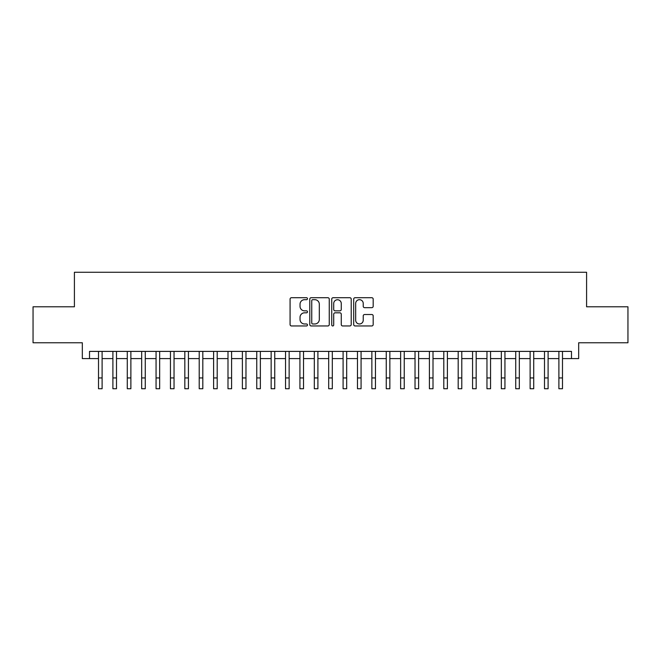 <?xml version="1.0" encoding="UTF-8"?>
<svg xmlns="http://www.w3.org/2000/svg" width="661" height="661" viewBox="0 0 661 661"><rect width="100%" height="100%" fill="white"/><g stroke="black" fill="none" stroke-linecap="round" stroke-linejoin="round"><path stroke-width="0.99" d="M307.481 298.698A0.992 0.992 0 0 0 306.489 297.714L291.493 297.714A1.413 1.413 0 0 0 290.08 299.127L290.08 324.543A1.413 1.413 0 0 0 291.493 325.956L306.489 325.956A0.992 0.992 0 0 0 307.481 324.964A0.992 0.992 0 0 0 306.489 323.981L304.547 323.981A4.52 4.52 0 0 1 300.036 319.461L300.036 317.338A4.52 4.52 0 0 1 304.547 312.818L306.489 312.818A0.992 0.992 0 0 0 307.481 311.835A0.992 0.992 0 0 0 306.489 310.844L304.547 310.844A4.52 4.52 0 0 1 300.036 306.324L300.036 304.209A4.52 4.52 0 0 1 304.547 299.689L306.489 299.689A0.992 0.992 0 0 0 307.481 298.698M371.771 307.671A1.413 1.413 0 0 0 373.184 306.258L373.184 299.127A1.413 1.413 0 0 0 371.771 297.714L355.106 297.714A1.413 1.413 0 0 0 353.693 299.127L353.693 324.543A1.413 1.413 0 0 0 355.106 325.956L371.771 325.956A1.413 1.413 0 0 0 373.184 324.543L373.184 315.925A1.413 1.413 0 0 0 371.771 314.512L364.641 314.512A1.413 1.413 0 0 0 363.228 315.925L363.228 320.197A3.776 3.776 0 0 1 359.452 323.981A3.776 3.776 0 0 1 355.676 320.197L355.676 303.465A3.776 3.776 0 0 1 359.452 299.689A3.776 3.776 0 0 1 363.228 303.465L363.228 306.258A1.413 1.413 0 0 0 364.641 307.671L371.771 307.671M89.516 358.593L89.516 351.396L571.484 351.396L571.484 358.593L578.672 358.593L578.672 342.762L627.95 342.762L627.95 306.795L586.588 306.795L586.588 272.266L74.412 272.266L74.412 306.795L33.05 306.795L33.05 342.762L82.328 342.762L82.328 358.593L98.514 358.593L98.514 367.152M329.261 299.127A1.413 1.413 0 0 0 327.856 297.714L311.191 297.714A1.413 1.413 0 0 0 309.778 299.127L309.778 324.543A1.413 1.413 0 0 0 311.191 325.956L327.856 325.956A1.413 1.413 0 0 0 329.261 324.543L329.261 299.127M333.144 297.714L349.809 297.714A1.413 1.413 0 0 1 351.222 299.127L351.222 324.543A1.413 1.413 0 0 1 349.809 325.956L342.679 325.956A1.413 1.413 0 0 1 341.266 324.543L341.266 314.231A1.413 1.413 0 0 0 339.853 312.818L335.127 312.818A1.413 1.413 0 0 0 333.714 314.231L333.714 324.964A0.992 0.992 0 0 1 332.723 325.956A0.992 0.992 0 0 1 331.739 324.964L331.739 299.127A1.413 1.413 0 0 1 333.144 297.714M102.108 358.593L112.899 358.593L112.899 367.152M116.493 358.593L127.284 358.593L127.284 367.152M130.878 358.593L141.669 358.593L141.669 367.152M145.271 358.593L156.062 358.593L156.062 367.152M159.656 358.593L170.447 358.593L170.447 367.152M174.041 358.593L184.832 358.593L184.832 367.152M188.426 358.593L199.217 358.593L199.217 367.152M202.82 358.593L213.602 358.593L213.602 367.152M217.205 358.593L227.995 358.593L227.995 367.152M231.59 358.593L242.38 358.593L242.38 367.152M245.975 358.593L256.765 358.593L256.765 367.152M260.36 358.593L271.15 358.593L271.15 367.152M274.753 358.593L285.544 358.593L285.544 367.152M289.138 358.593L299.929 358.593L299.929 367.152M303.523 358.593L314.314 358.593L314.314 367.152M317.908 358.593L328.699 358.593L328.699 367.152M332.301 358.593L343.092 358.593L343.092 367.152M346.686 358.593L357.477 358.593L357.477 367.152M361.071 358.593L371.862 358.593L371.862 367.152M375.456 358.593L386.247 358.593L386.247 367.152M389.85 358.593L400.64 358.593L400.64 367.152M404.235 358.593L415.025 358.593L415.025 367.152M418.62 358.593L429.41 358.593L429.41 367.152M433.005 358.593L443.795 358.593L443.795 367.152M447.398 358.593L458.18 358.593L458.18 367.152M461.783 358.593L472.574 358.593L472.574 367.152M476.168 358.593L486.959 358.593L486.959 367.152M490.553 358.593L501.344 358.593L501.344 367.152M504.938 358.593L515.729 358.593L515.729 367.152M519.331 358.593L530.122 358.593L530.122 367.152M533.716 358.593L544.507 358.593L544.507 367.152M548.101 358.593L558.892 358.593L558.892 367.152M562.486 358.593L571.484 358.593M312.744 299.689A0.992 0.992 0 0 0 311.752 300.681L311.752 322.989A0.992 0.992 0 0 0 312.744 323.981L314.793 323.981A4.52 4.52 0 0 0 319.313 319.461L319.313 304.209A4.52 4.52 0 0 0 314.793 299.689L312.744 299.689M341.266 303.539A3.776 3.776 0 0 0 337.49 299.755A3.776 3.776 0 0 0 333.714 303.539L333.714 309.431A1.413 1.413 0 0 0 335.127 310.844L339.853 310.844A1.413 1.413 0 0 0 341.266 309.431L341.266 303.539M98.514 377.943L102.108 377.943L102.108 388.734L98.514 388.734L98.514 351.396M102.108 377.943L102.108 351.396M112.899 377.943L116.493 377.943L116.493 388.734L112.899 388.734L112.899 351.396M116.493 377.943L116.493 351.396M127.284 377.943L130.878 377.943L130.878 388.734L127.284 388.734L127.284 351.396M130.878 377.943L130.878 351.396M141.669 377.943L145.271 377.943L145.271 388.734L141.669 388.734L141.669 351.396M145.271 377.943L145.271 351.396M156.062 377.943L159.656 377.943L159.656 388.734L156.062 388.734L156.062 351.396M159.656 377.943L159.656 351.396M170.447 377.943L174.041 377.943L174.041 388.734L170.447 388.734L170.447 351.396M174.041 377.943L174.041 351.396M184.832 377.943L188.426 377.943L188.426 388.734L184.832 388.734L184.832 351.396M188.426 377.943L188.426 351.396M199.217 377.943L202.82 377.943L202.82 388.734L199.217 388.734L199.217 351.396M202.82 377.943L202.82 351.396M213.602 377.943L217.205 377.943L217.205 388.734L213.602 388.734L213.602 351.396M217.205 377.943L217.205 351.396M227.995 377.943L231.59 377.943L231.59 388.734L227.995 388.734L227.995 351.396M231.59 377.943L231.59 351.396M242.38 377.943L245.975 377.943L245.975 388.734L242.38 388.734L242.38 351.396M245.975 377.943L245.975 351.396M256.765 377.943L260.36 377.943L260.36 388.734L256.765 388.734L256.765 351.396M260.36 377.943L260.36 351.396M271.15 377.943L274.753 377.943L274.753 388.734L271.15 388.734L271.15 351.396M274.753 377.943L274.753 351.396M285.544 377.943L289.138 377.943L289.138 388.734L285.544 388.734L285.544 351.396M289.138 377.943L289.138 351.396M299.929 377.943L303.523 377.943L303.523 388.734L299.929 388.734L299.929 351.396M303.523 377.943L303.523 351.396M314.314 377.943L317.908 377.943L317.908 388.734L314.314 388.734L314.314 351.396M317.908 377.943L317.908 351.396M328.699 377.943L332.301 377.943L332.301 388.734L328.699 388.734L328.699 351.396M332.301 377.943L332.301 351.396M343.092 377.943L346.686 377.943L346.686 388.734L343.092 388.734L343.092 351.396M346.686 377.943L346.686 351.396M357.477 377.943L361.071 377.943L361.071 388.734L357.477 388.734L357.477 351.396M361.071 377.943L361.071 351.396M371.862 377.943L375.456 377.943L375.456 388.734L371.862 388.734L371.862 351.396M375.456 377.943L375.456 351.396M386.247 377.943L389.85 377.943L389.85 388.734L386.247 388.734L386.247 351.396M389.85 377.943L389.85 351.396M400.64 377.943L404.235 377.943L404.235 388.734L400.64 388.734L400.64 351.396M404.235 377.943L404.235 351.396M415.025 377.943L418.62 377.943L418.62 388.734L415.025 388.734L415.025 351.396M418.62 377.943L418.62 351.396M429.41 377.943L433.005 377.943L433.005 388.734L429.41 388.734L429.41 351.396M433.005 377.943L433.005 351.396M443.795 377.943L447.398 377.943L447.398 388.734L443.795 388.734L443.795 351.396M447.398 377.943L447.398 351.396M458.18 377.943L461.783 377.943L461.783 388.734L458.18 388.734L458.18 351.396M461.783 377.943L461.783 351.396M472.574 377.943L476.168 377.943L476.168 388.734L472.574 388.734L472.574 351.396M476.168 377.943L476.168 351.396M486.959 377.943L490.553 377.943L490.553 388.734L486.959 388.734L486.959 351.396M490.553 377.943L490.553 351.396M501.344 377.943L504.938 377.943L504.938 388.734L501.344 388.734L501.344 351.396M504.938 377.943L504.938 351.396M515.729 377.943L519.331 377.943L519.331 388.734L515.729 388.734L515.729 351.396M519.331 377.943L519.331 351.396M530.122 377.943L533.716 377.943L533.716 388.734L530.122 388.734L530.122 351.396M533.716 377.943L533.716 351.396M544.507 377.943L548.101 377.943L548.101 388.734L544.507 388.734L544.507 351.396M548.101 377.943L548.101 351.396M558.892 377.943L562.486 377.943L562.486 388.734L558.892 388.734L558.892 351.396M562.486 377.943L562.486 351.396"/></g></svg>
